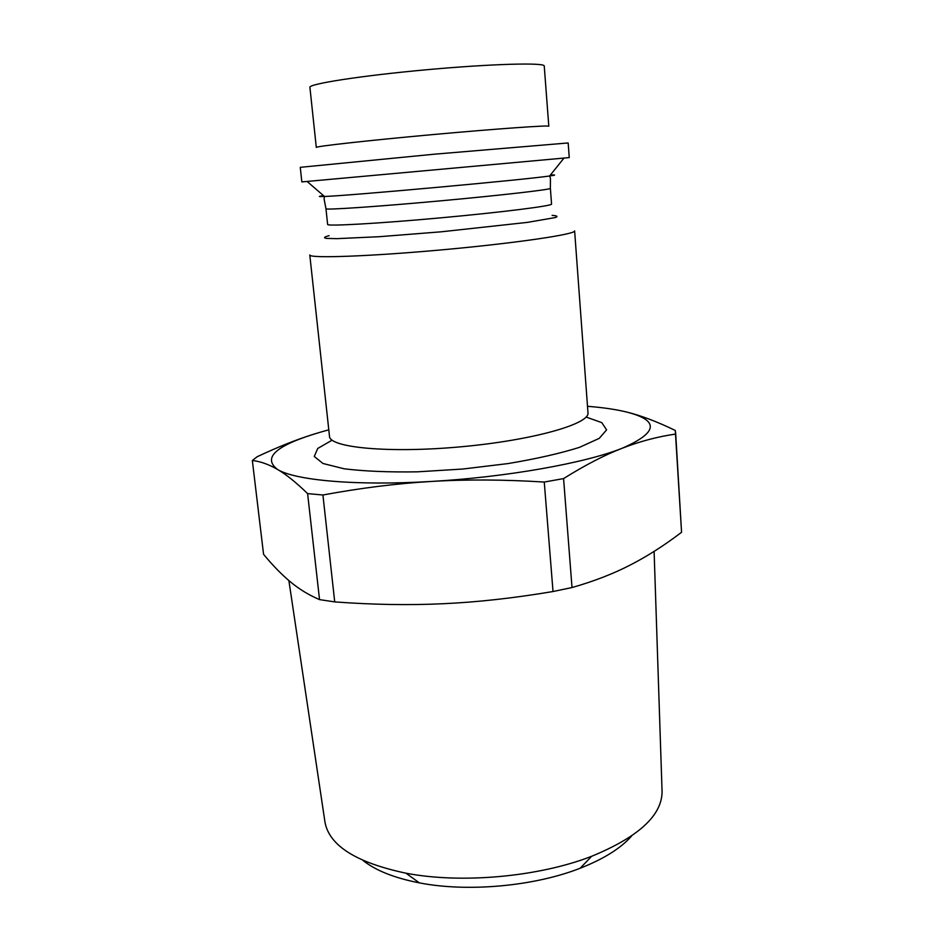 <?xml version="1.0" encoding="UTF-8"?>
<svg xmlns="http://www.w3.org/2000/svg" width="934" height="934" viewBox="0 0 934 934"><rect width="100%" height="100%" fill="white"/><g stroke="black" fill="none" stroke-linecap="round" stroke-linejoin="round"><path stroke-width="1.4" d="M252.343 460.497C260.446 461.419 268.817 464.396 277.445 469.405C285.979 474.297 296.031 482.364 307.601 493.607L319.533 599.616C308.874 595.075 299.207 589.179 290.521 581.94C281.764 574.702 272.786 565.502 263.563 554.317L252.343 460.497L257.224 456.703C277.737 447.059 296.452 439.599 313.38 434.322M322.919 494.997C360.699 487.992 396.95 483.462 431.671 481.43C466.346 479.329 503.87 479.539 544.265 482.049L553.021 591.526C514.004 598.099 477.437 602.161 443.346 603.714C409.197 605.337 372.993 604.73 334.722 601.905L322.919 494.997L307.601 493.607M563.576 478.582C585.244 465.05 604.777 454.94 622.184 448.25C639.72 441.432 657.489 436.703 675.504 434.077L681.563 532.263C664.459 545.328 647.355 556.244 630.252 565.023C613.288 573.803 593.872 581.31 572.017 587.544L563.576 478.582L544.265 482.049M675.504 434.077L675.294 430.457C656.987 421.596 640.747 415.455 626.586 412.022C659.614 420.428 658.143 432.5 622.184 448.25C585.525 462.984 506.788 477.146 431.671 481.43C356.239 486.019 294.864 480.356 277.445 469.405C261.94 457.391 276.674 444.864 321.646 431.823L328.791 429.838M675.609 432.208L681.563 532.263M572.017 587.544L553.021 591.526M334.722 601.905L319.533 599.616M587.498 406.302C603.002 407.528 616.031 409.442 626.586 412.022M662.043 790.573L662.078 791.81C661.867 815.557 638.389 837.051 591.642 856.291C538.976 876.874 461.454 883.938 405.94 873.185C356.496 862.701 329.527 845.795 325.032 822.48L324.845 821.266M362.917 860.401C375.643 870.511 394.475 878.007 419.378 882.875C467.712 892.344 534.353 886.273 580.177 868.235C603.796 858.953 620.958 848.189 631.664 835.942M574.62 230.861C576.301 234.189 516.689 243.062 442.833 249.763C368.977 256.5 308.745 258.543 309.784 254.959L329.492 436.271C329.352 447.655 388.859 453.422 460.766 446.814C532.672 440.334 590.16 423.919 587.976 412.746L574.62 230.861M569.25 157.589L301.845 181.92L300.258 167.326L434.135 154.215L568.176 142.949L569.25 157.589M548.807 126.253C549.881 125.028 496.935 128.74 432.349 134.624C367.762 140.497 315.015 146.405 316.299 147.42L309.913 87.364C308.36 83.955 361.306 75.666 426.441 69.758C491.576 63.804 545.152 62.403 544.242 66.045L548.807 126.253M332.119 440.171L317.723 448.46L314.268 456.469L322.977 463.486L344.062 468.775C364.015 471.25 388.427 472.277 417.311 471.833L462.785 469.031L508.014 463.579C536.501 458.804 560.33 453.387 579.5 447.351L599.289 438.338L606.598 429.862L601.753 422.612L586.085 417.054M551.562 204.067C552.8 205.83 502.013 212.275 439.926 217.914C377.85 223.576 326.737 226.402 327.624 224.452L325.966 208.761C325.009 210.127 376.168 206.706 438.396 201.043C500.612 195.381 551.562 189.509 550.371 188.341L551.562 204.067M329.118 235.672C324.215 236.921 323.292 237.831 326.363 238.392L336.765 238.66L379.484 236.687L441.198 231.807L527.29 222.397L555.333 217.552C558.252 216.443 557.178 215.719 552.122 215.38M550.395 175.02C556.255 174.786 555.999 175.102 549.624 175.989C525.2 179.702 349.164 195.72 324.472 196.479C318.039 196.759 317.723 196.49 323.538 195.673M580.177 868.235L591.642 856.291M419.378 882.875L405.94 873.185M662.078 791.81L654.104 551.41M325.032 822.48L288.875 580.563M563.914 158.185L549.624 175.989L550.453 178.394L550.371 188.341M307.204 181.546L324.472 196.479L324.086 199L325.966 208.761"/></g></svg>
